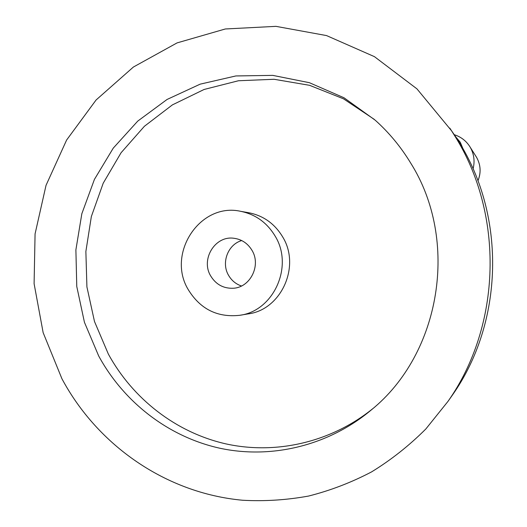<?xml version="1.0" encoding="UTF-8"?>
<svg xmlns="http://www.w3.org/2000/svg" width="527" height="527" viewBox="0 0 527 527"><rect width="100%" height="100%" fill="white"/><g stroke="black" fill="none" stroke-linecap="round" stroke-linejoin="round"><path stroke-width="0.79" d="M210.721 275.983C215.899 284.409 223.303 288.5 232.927 288.269C250.121 287.814 261.425 265.489 251.985 250.325C247.67 243.23 241.537 239.199 233.586 238.23C214.864 235.655 200.53 259.534 210.721 275.983M241.715 240.562C227.881 244.429 220.991 262.821 228.593 275.384C231.623 280.568 235.918 284.106 241.471 285.99M240.048 315.238L247.921 313.934C281.115 309.988 301.049 266.3 282.591 236.788C274.712 223.797 263.599 215.813 249.258 212.836L248.217 212.651M275.061 235.977C266.965 222.618 255.562 214.41 240.839 211.353C200.023 201.986 166.11 253.81 188.389 289.863C200.346 309.138 217.368 317.629 239.462 315.33C273.533 311.292 294.013 266.339 275.061 235.977M374.262 119.365L343.485 98.812L309.593 85.321L274.086 79.281L238.461 80.75L204.127 89.458L172.395 104.886L144.398 126.282L121.085 152.738L103.213 183.192L91.355 216.511L85.868 251.498L86.915 286.905L94.485 321.49L108.331 354.025C132.725 398.715 175.774 432.443 225.721 443.839C275.667 454.906 330.87 442.535 372.813 408.642M98.701 355.995C123.825 402.154 168.383 436.903 220.022 448.266C271.655 459.294 328.617 445.756 371.364 409.887C440.934 353.617 459.504 240.332 410.605 162.929C400.797 146.783 388.992 132.534 375.191 120.182L344.012 97.772L309.342 82.686L272.762 75.374L235.865 75.947L200.168 84.155L167.052 99.465L137.745 121.105L113.265 148.12L94.425 179.397L81.837 213.738L75.888 249.877L76.771 286.51L84.445 322.313L98.701 355.995M449.011 399.921L452.39 395.131C503.529 322.531 506.216 216.933 458.767 141.638L449.794 128.12M454.63 135.683L451.527 130.755L416.943 88.859L374.433 56.652L326.542 35.579L275.95 26.35L225.306 28.978L177.065 42.898L133.39 67.041L96.092 99.985L66.613 140.037L46.033 185.333L35.072 233.896L34.097 283.691L43.148 332.656L61.929 378.748C97.554 445.275 165.755 493.167 242.618 500.248C264.613 501.454 286.602 500.051 308.578 496.052C330.35 490.558 351.357 482.501 371.607 471.876C391.205 459.84 409.288 445.539 425.856 428.958L447.95 401.429C501.52 325.403 504.346 214.535 454.63 135.683M454.3 134.714C460.98 136.855 466.191 140.874 469.926 146.769L470.222 147.264C474.043 154.029 474.992 161.242 473.068 168.89M476.033 156.466L476.599 157.389C480.749 164.898 481.197 172.698 477.936 180.794M455.75 136.862L460.255 142.244L463.095 148.996M232.927 288.269L233.27 288.243M240.839 211.353L249.258 212.836M451.527 130.755L455.802 136.941M470.222 147.264L476.599 157.389C480.762 164.925 481.21 172.744 477.956 180.833M447.95 401.429L452.39 395.131"/></g></svg>
